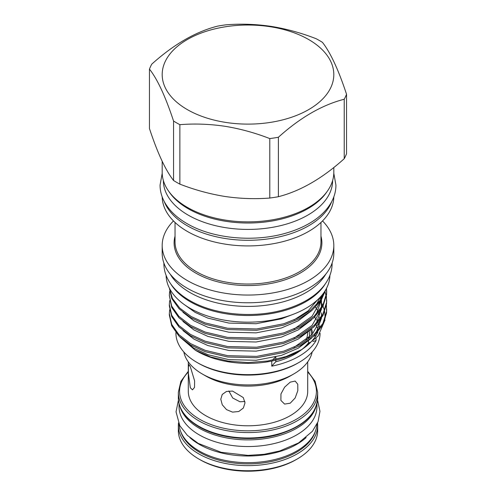 <?xml version="1.0" encoding="UTF-8"?>
<svg xmlns="http://www.w3.org/2000/svg" width="496" height="496" viewBox="0 0 496 496"><rect width="100%" height="100%" fill="white"/><g stroke="black" fill="none" stroke-linecap="round" stroke-linejoin="round"><path stroke-width="0.74" d="M179.099 424.334A68.95 39.81 -0 0 0 199.243 451A68.95 39.81 -0 0 0 273.191 459.904A68.95 39.81 -0 0 0 316.901 424.334M189.85 437.584A68.95 39.81 -0 0 0 199.243 444.342A68.95 39.81 -0 0 0 306.15 437.584M163.376 180.55L163.376 180.563A84.624 48.856 -0 0 0 188.164 215.109A84.624 48.856 -0 0 0 280.383 225.699A84.624 48.856 -0 0 0 332.624 180.563L332.624 180.55M168.956 191.605A84.624 48.856 -0 0 0 188.164 208.711A84.624 48.856 -0 0 0 327.044 191.605M166.11 275.385A81.896 47.281 -0 0 0 217.056 318.661A81.896 47.281 -0 0 0 305.908 308.32A81.896 47.281 -0 0 0 329.89 275.385M170.903 284.177A81.896 47.281 -0 0 0 305.908 301.667A81.896 47.281 -0 0 0 325.097 284.177M298.97 362.458L297.643 363.221A70.203 40.529 180 0 1 229.828 373.717A70.203 40.529 180 0 1 198.357 363.221L197.03 362.458A72.087 41.621 -0 0 0 229.344 373.228A72.087 41.621 -0 0 0 298.97 362.458A72.087 41.621 -0 0 0 320.081 333.244M175.913 332.624L175.913 333.027A72.087 41.621 -0 0 0 197.03 362.458M179.893 336.989L195.269 350.182L197.03 351.199A72.087 41.621 -0 0 0 229.344 361.968A72.087 41.621 -0 0 0 271.752 361.063A72.087 41.621 -0 0 0 298.97 351.199L301.971 349.469L318.184 335.897L325.066 319.864M325.934 289.41L321.185 300.235L312.003 310.36L299.076 318.86L283.712 325.109L256.643 330.299L227.639 329.592L205.158 324.254L190.644 317.583L179.118 308.816L171.845 298.648L169.341 288.04M169.409 288.176L172.391 298.418L179.8 308.146L191.109 316.516L205.158 322.915L227.639 328.253L256.643 328.96L283.712 323.77L298.226 317.948L310.651 310.118L319.877 300.762L325.221 290.625M326.666 309.126L326.56 312.914L322.927 324.737L313.974 336.034L300.371 345.588L283.712 352.526L256.643 357.715L227.639 357.008L205.158 351.676L190.507 344.925L178.932 336.04L171.703 325.748L169.334 315.034L169.334 313.695L171.703 324.403L178.932 334.701L190.507 343.585L205.158 350.331L227.639 355.669L256.643 356.376L283.712 351.187L300.371 344.249L313.974 334.695L322.927 323.392L326.56 311.575L326.393 305.226M169.644 309.795L169.334 313.695M326.666 299.987L326.56 303.775L322.927 315.599L313.974 326.895L300.371 336.449L283.712 343.387L256.643 348.576L227.639 347.87L205.158 342.538L190.507 335.786L178.932 326.901L171.703 316.603L169.334 305.896L169.334 304.556L171.703 315.264L178.932 325.562L190.507 334.447L205.158 341.192L227.639 346.53L256.643 347.237L283.712 342.048L300.371 335.11L313.974 325.556L322.927 314.253L326.56 302.436L326.393 296.087M169.644 300.657L169.334 304.556M326.666 292.194L326.56 294.636L322.927 306.454L313.974 317.756L300.371 327.31L283.712 334.248L256.643 339.438L227.639 338.731L205.158 333.393L190.507 326.647L178.932 317.762L171.703 307.464L169.334 295.418M169.644 291.518L169.334 295.411L171.703 306.125L178.932 316.423L190.507 325.308L205.158 332.053L227.639 337.392L256.643 338.098L283.712 332.909L300.371 325.971L313.974 316.417L322.927 305.114L326.56 293.297L326.548 288.269M325.153 292.181L326.17 296.087M326.287 296.757L326.659 300.657M326.424 288.511L326.659 291.518M195.269 350.182L210.602 356.946L228.551 361.175L248.124 362.582L267.728 361.001L286.093 356.537L301.971 349.469M300.415 350.337A72.087 41.621 -0 0 0 316.057 335.482A72.087 41.621 -0 0 0 317.862 332.029M318.816 329.549A72.087 41.621 -0 0 0 319.74 325.847M320.087 321.836A72.087 41.621 -0 0 0 320.087 321.768A72.087 41.621 -0 0 0 320.032 320.168M319.92 318.978A72.087 41.621 -0 0 0 319.616 317.018M319.139 315.059A72.087 41.621 -0 0 0 318.475 313.026M318.116 312.108A72.087 41.621 -0 0 0 317.868 311.525M317.056 309.833A72.087 41.621 -0 0 0 315.493 307.154M325.196 318.134L324.706 311.705M324.52 310.837L323.051 306.218M322.735 305.468L321.65 303.223M311.581 338.123L298.288 348.167L281.437 355.384L256.097 360.276L228.935 359.65L207.886 354.683L193.899 348.217L182.937 339.686M292.46 314.594L281.437 318.823L256.097 323.721L228.935 323.088L207.886 318.122L195.182 312.406L184.81 304.966M311.581 310.707L298.288 320.751L281.437 327.968L256.097 332.859L228.935 332.227L207.886 327.261L193.899 320.8L182.937 312.269M311.581 319.846L298.288 329.89L281.437 337.106L256.097 341.998L228.935 341.366L207.886 336.4L193.899 329.939L182.937 321.408M311.581 328.984L298.288 339.028L281.437 346.245L256.097 351.137L228.935 350.505L207.886 345.538L193.899 339.078L182.937 330.547M317.576 299.826L308.103 310.88L293.967 319.951M320.174 297.228L316.181 305.114M321.631 295.585L321.327 298.679M320.955 300.582L312.096 316.243L293.967 329.09M321.575 295.647L321.606 296.087M321.65 295.56L321.644 298.177M321.575 299.634L316.181 314.253M320.701 296.651L321.203 298.865M321.476 300.657L321.327 307.818M320.955 309.721L312.096 325.382L293.967 338.229M320.038 297.619L320.676 299.646M321.253 302.188L321.606 305.226M321.65 303.688L321.644 307.315M321.575 308.772L316.181 323.392M321.644 316.454L321.65 312.833L321.327 316.956M320.955 318.86L312.096 334.521L293.967 347.367M321.575 317.911L316.181 332.531M162.186 161.336L162.186 172.323A85.814 49.544 -0 0 0 225.792 220.181A85.814 49.544 -0 0 0 333.814 172.323L333.814 167.493M162.192 196.912A85.814 49.544 -0 0 0 225.792 244.23A85.814 49.544 -0 0 0 333.808 196.912M164.232 201.488A85.814 49.544 -0 0 0 225.792 238.601A85.814 49.544 -0 0 0 331.768 201.488M173.482 220.943A85.814 49.544 -0 0 0 162.186 245.508A85.814 49.544 -0 0 0 225.792 293.365A85.814 49.544 -0 0 0 333.814 245.508A85.814 49.544 -0 0 0 322.518 220.943M162.186 245.508L162.186 253.239A85.814 49.544 -0 0 0 225.792 301.091A85.814 49.544 -0 0 0 333.814 253.239L333.814 245.508M170.227 274.176A82.082 47.393 -0 0 0 226.753 304.798A82.082 47.393 -0 0 0 325.773 274.176M269.787 138.582L269.787 198.04C254.987 199.212 239.996 198.685 224.824 196.447C209.504 193.948 194.513 189.838 179.862 184.128L179.862 124.67C194.513 123.492 209.504 124.019 224.824 126.263C239.996 128.718 254.987 132.823 269.787 138.582A100.917 58.268 -0 0 0 278.399 137.249C300.247 117.571 322.189 104.904 344.23 99.243A100.917 58.268 -0 0 0 346.537 94.271C338.545 69.973 330.51 52.669 322.443 42.352A100.917 58.268 -0 0 0 316.138 38.713C301.332 32.953 286.347 28.849 271.176 26.393C255.849 24.149 240.864 23.622 226.213 24.8A100.917 58.268 -0 0 0 217.601 26.133C195.753 31.682 173.811 44.349 151.77 64.139A100.917 58.268 -0 0 0 149.463 69.111C157.455 79.279 165.49 96.584 173.557 121.03A100.917 58.268 -0 0 0 179.862 124.67M173.557 121.03L173.557 180.488A100.917 58.268 -0 0 0 179.862 184.128M173.557 180.488C165.559 170.32 157.53 153.016 149.463 128.569L149.463 69.111M270.208 26.716A85.814 49.544 -0 0 0 165.112 61.746A85.814 49.544 -0 0 0 225.792 122.425A85.814 49.544 -0 0 0 330.888 87.389A85.814 49.544 -0 0 0 270.208 26.716M179.05 403.645L179.05 406.726A68.95 39.81 -0 0 0 199.243 434.874A68.95 39.81 -0 0 0 274.387 443.505A68.95 39.81 -0 0 0 316.95 406.726L316.95 403.645M180.023 406.751A68.95 39.81 -0 0 0 199.243 428.222A68.95 39.81 -0 0 0 268.931 438.005A68.95 39.81 -0 0 0 315.977 406.751M311.358 335.277A63.37 36.586 0 0 0 310.818 329.747M311.6 328.972A64.623 37.312 180 0 1 312.567 334.006M297.265 458.967L295.938 459.736A67.791 39.141 180 0 1 200.068 459.736L198.735 458.967A69.669 40.226 0 0 0 297.265 458.967A69.669 40.226 0 0 0 317.669 430.528L317.669 425.407A69.669 40.226 180 0 1 274.66 462.57A69.669 40.226 180 0 1 198.735 453.852A69.669 40.226 180 0 1 178.331 425.407L178.331 430.528A69.669 40.226 0 0 0 198.735 458.967L200.062 459.736A67.791 39.141 180 0 1 200.062 459.736M293.7 373.996L290.216 376.005A59.706 34.472 0 0 1 205.784 376.005L202.306 373.996A64.623 37.312 0 0 0 293.7 373.996A64.623 37.312 0 0 0 312.182 351.974M290.216 382.149L284.648 387.122L280.965 393.929L280.885 400.402L284.617 404.085L290.216 403.205L295.163 397.984L297.829 390.619L297.78 384.233L295.157 381.071L290.216 382.149M232.55 391.071L226.436 391.474L222.245 394.456L220.782 399.212L222.276 404.804L226.529 409.622L232.55 412.126L238.768 411.5L243.375 408.01L244.999 402.839L243.269 397.556L232.55 391.071M188.294 361.894L188.294 391.319A59.706 34.472 0 0 0 205.784 415.698A59.706 34.472 0 0 0 270.847 423.169A59.706 34.472 0 0 0 307.706 391.319L307.706 361.894M190.328 366.699L188.939 364.603L188.418 366.978L188.393 373.321L190.328 387.748L192.473 389.875L194.525 387.401L194.612 380.916L190.328 366.699M244.875 401.506L239.952 401.772L232.705 397.984L228.817 390.966M183.818 351.974A64.623 37.312 0 0 0 202.3 373.996A64.623 37.312 0 0 0 202.306 373.996L205.784 376.005M308.456 341.068L308.456 342.947A66.551 38.421 180 0 1 302.064 349.296M301.525 349.723A66.551 38.421 180 0 1 275.819 361.795L275.819 360.164M308.016 338.371A66.551 38.421 180 0 0 308.456 337.832L308.456 337.993M275.819 359.426L275.819 356.977M344.23 99.243L344.23 158.701A100.917 58.268 -0 0 0 346.537 153.729L346.537 94.271M269.787 198.04A100.917 58.268 -0 0 0 278.399 196.707L278.399 137.249M344.23 158.701C322.381 178.374 300.44 191.047 278.399 196.707M308.456 337.832A94.023 54.281 180 0 1 308.766 337.726M313.912 336.096A94.023 54.281 180 0 1 316.057 335.482M272.54 360.133A94.023 54.281 180 0 1 275.398 357.089M319.424 327.397A72.087 41.621 -0 0 0 319.3 326.907M318.748 325.047A72.087 41.621 -0 0 0 317.893 322.846M317.496 321.966A72.087 41.621 -0 0 0 317.322 321.613M316.429 319.951A72.087 41.621 -0 0 0 314.625 317.142M271.752 361.063L271.752 366.178A72.087 41.621 -0 0 0 316.057 340.603L316.057 338.415M271.752 366.178A94.023 54.281 180 0 1 275.819 361.795M308.456 342.947A94.023 54.281 180 0 1 310.843 342.159M312.988 341.49A94.023 54.281 180 0 1 316.057 340.603M316.132 324.787A70.203 40.529 180 0 1 317.229 327.831M317.756 330.001A70.203 40.529 180 0 1 317.88 330.665M307.694 332.574A59.706 34.472 180 0 1 306.106 339.921M309.343 337.212A61.516 35.514 -0 0 0 309.244 331.235M175.038 222.456L175.038 241.912A72.962 42.123 -0 0 0 229.115 282.602A72.962 42.123 -0 0 0 320.962 241.912L320.962 222.456M320.962 236.158A73.892 42.662 180 0 1 228.873 284.109A73.892 42.662 180 0 1 175.038 236.158M188.294 372.031A68.417 39.5 0 0 0 199.621 419.25A68.417 39.5 0 0 0 289.286 422.821A68.417 39.5 0 0 0 307.706 372.031M317.669 397.773L317.669 392.348A69.669 40.226 180 0 1 274.66 429.511A69.669 40.226 180 0 1 198.735 420.788A69.669 40.226 180 0 1 178.331 392.348L178.331 397.773A69.669 40.226 0 0 0 198.735 426.213A69.669 40.226 0 0 0 274.66 434.936A69.669 40.226 0 0 0 317.669 397.773C316.491 414.439 303.502 426.641 278.696 434.378C252.898 442.01 219.282 438.83 198.995 426.789C185.547 418.822 178.653 409.15 178.331 397.773M180.724 431.563A68.417 39.5 0 0 0 199.621 452.315A68.417 39.5 0 0 0 268.305 462.105A68.417 39.5 0 0 0 315.276 431.563M163.885 263.041L163.878 263.574C163.903 269.068 165.261 274.356 167.964 279.446C172.453 287.711 179.688 294.717 189.677 300.471C214.483 315.158 254.907 318.711 285.808 309.163C293.973 306.708 301.289 303.533 307.756 299.627C317.025 294.023 323.783 287.296 328.036 279.446C330.739 274.356 332.097 269.068 332.122 263.574L332.115 263.041M333.796 173.29L335.941 185.12C335.922 190.824 334.502 196.329 331.694 201.63C327.261 209.814 320.205 216.833 310.527 222.692C303.763 226.771 296.112 230.094 287.568 232.661C255.235 242.656 212.914 238.936 186.973 223.572C176.756 217.688 169.291 210.546 164.579 202.145C161.591 196.695 160.084 191.016 160.059 185.12L162.204 173.29M326.666 292.187L326.666 290.848M317.669 392.348L315.121 381.381L307.706 371.281M317.669 425.407L317.545 422.939M317.558 400.074L319.957 411.32L318.048 421.693L312.443 431.26L298.53 442.947L279.676 450.994L264.213 454.286L247.944 455.39L221.197 452.296L198.27 443.418L187.383 435.389L179.837 425.766L176.043 411.86L178.442 400.074M178.455 422.939L178.331 425.407M188.294 371.281L180.879 381.381L178.331 392.348"/></g></svg>
